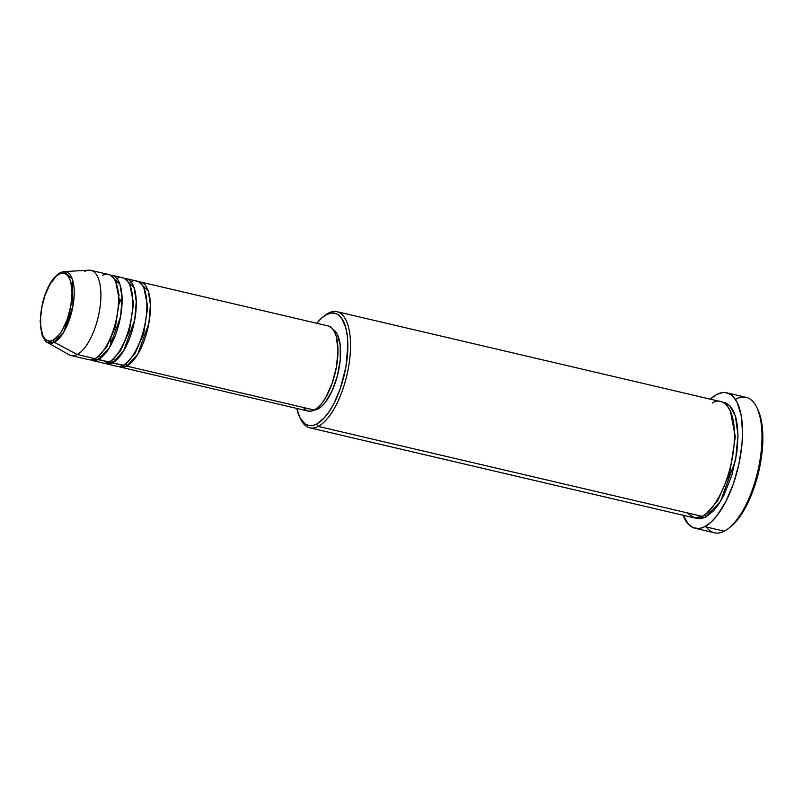 <?xml version="1.0" encoding="UTF-8"?>
<svg xmlns="http://www.w3.org/2000/svg" width="803" height="803" viewBox="0 0 803 803"><rect width="100%" height="100%" fill="white"/><g stroke="black" fill="none" stroke-linecap="round" stroke-linejoin="round"><path stroke-width="1.2" d="M59.201 274.124C63.869 270.45 73.756 274.777 71.748 299.107C69.309 323.659 57.615 339.137 53.199 340.161A1.987 1.716 62.7 0 0 54.343 342.289L63.648 332.281L72.993 305.833L72.25 278.922L64.099 271.605A36.667 14.855 103.2 0 1 73.485 302.741A36.667 14.855 103.2 0 1 54.343 342.289L77.188 354.494A43.723 17.716 -76.8 0 0 100.014 307.338A43.723 17.716 -76.8 0 0 88.822 270.189L64.099 271.605L60.064 272.769C52.235 277.677 46.343 287.976 42.378 303.654L40.15 321.17L42.037 335.012C44.356 339.94 46.172 342.429 47.487 342.49L54.343 342.289A36.667 14.855 103.2 0 1 47.487 342.49L69.018 354.735A43.723 17.716 -76.8 0 0 77.188 354.494L94.884 358.64A43.723 17.716 -76.8 0 0 117.328 314.013A43.723 17.716 -76.8 0 0 108.636 274.516L90.94 270.37A43.723 17.716 103.2 0 1 99.632 309.868A43.723 17.716 103.2 0 1 77.188 354.494A43.723 17.716 103.2 0 1 70.995 355.518L88.691 359.664A43.723 17.716 -76.8 0 0 94.884 358.64L77.188 354.494L54.343 342.289A1.987 1.716 -117.3 0 1 53.199 340.161L50.218 341.094L47.477 340.723L45.068 339.057L43.081 336.176L40.692 327.202L40.652 315.177L41.535 308.583L44.948 295.484L50.057 284.152L56.11 276.322L59.201 274.124L62.182 273.191L64.923 273.562L67.332 275.228L69.319 278.109L70.794 282.114L72.029 292.824L70.855 305.702L67.452 318.801L62.333 330.133L59.372 334.57L53.199 340.161C48.521 343.835 38.644 339.508 40.652 315.177C43.091 290.626 54.775 275.148 59.201 274.124A1.987 1.716 -117.3 0 1 60.044 272.779A1.987 1.716 62.7 0 0 59.201 274.124M125.398 363.889A1.987 1.716 -117.3 0 1 126.723 366.108L118.814 366.489A43.723 17.716 103.2 0 0 120.53 367.132A43.723 17.716 103.2 0 0 126.723 366.108L314.264 410.042A43.723 17.716 -76.8 0 0 336.718 365.415A43.723 17.716 -76.8 0 0 328.025 325.918L140.485 281.973A43.723 17.716 103.2 0 1 149.177 321.471A43.723 17.716 103.2 0 1 126.723 366.108A1.987 1.716 62.7 0 0 125.398 363.889M119.446 300.061L118.543 301.928L119.446 300.061M109.74 339.508L109.72 341.586L109.74 339.508M119.215 294.852L118.513 296.076M107.11 344.738L107.19 346.143M112.169 362.986L123.19 365.275A43.723 17.716 -76.8 0 0 145.634 320.648A43.723 17.716 -76.8 0 0 136.942 281.15L126.332 278.661A43.723 17.716 103.2 0 1 135.014 318.159A43.723 17.716 103.2 0 1 112.571 362.785L104.661 363.167A43.723 17.716 103.2 0 0 106.377 363.809A43.723 17.716 103.2 0 0 112.571 362.785L123.19 365.275L112.571 362.785A1.987 1.716 62.7 0 0 111.246 360.567A1.987 1.716 -117.3 0 1 112.571 362.785L123.582 351.001L134.723 319.875L136.259 301.557L134.101 287.685L124.505 278.47A43.723 17.716 103.2 0 1 126.332 278.661M98.016 359.674L109.037 361.962A43.723 17.716 -76.8 0 0 131.481 317.326A43.723 17.716 -76.8 0 0 122.789 277.828L112.179 275.349A43.723 17.716 103.2 0 1 120.862 314.846A43.723 17.716 103.2 0 1 98.418 359.473L90.508 359.854A43.723 17.716 103.2 0 0 92.225 360.497A43.723 17.716 103.2 0 0 98.418 359.473L109.037 361.962L98.418 359.473A1.987 1.716 62.7 0 0 97.093 357.255A1.987 1.716 -117.3 0 1 98.418 359.473L109.429 347.689L120.57 316.553L122.106 298.244L119.948 284.372L110.352 275.158A43.723 17.716 103.2 0 1 112.179 275.349M83.592 356L94.884 358.64C100.445 357.355 115.16 337.872 118.222 306.977C120.761 276.362 108.315 270.912 102.443 275.539M324.201 315.991A59.633 24.16 103.2 0 1 328.517 313.07L326.57 314.545A57.645 23.357 103.2 0 1 347.378 355.99A57.645 23.357 103.2 0 1 316.603 424.094L318.199 426.403A59.633 24.16 -76.8 0 0 350.038 355.95A59.633 24.16 -76.8 0 0 328.517 313.07A59.633 24.16 103.2 0 1 336.959 311.674A59.633 24.16 103.2 0 1 348.813 365.536A59.633 24.16 103.2 0 1 318.199 426.403L702.133 516.349A59.633 24.16 -76.8 0 0 732.737 455.492A59.633 24.16 -76.8 0 0 720.893 401.63L336.959 311.674M736.301 398.971A69.57 28.185 103.2 0 1 756.677 407.201A69.57 28.185 103.2 0 1 757.731 471.502A69.57 28.185 103.2 0 1 728.221 528.645A69.57 28.185 103.2 0 1 724.276 531.184A69.57 28.185 -76.8 0 0 759.979 460.179A69.57 28.185 -76.8 0 0 746.158 397.344L726.695 392.787A69.57 28.185 103.2 0 1 740.517 455.622A69.57 28.185 103.2 0 1 704.813 526.627L724.276 531.184L704.813 526.627A69.57 28.185 103.2 0 1 694.956 528.244A69.57 28.185 103.2 0 1 683.092 515.265M728.221 528.645L730.047 527.24A67.582 27.382 -76.8 0 0 758.715 471.732A67.582 27.382 -76.8 0 0 757.691 409.269A67.582 27.382 -76.8 0 0 757.179 408.275M704.402 514.984A1.987 1.716 -117.3 0 1 705.666 517.182L695.488 517.995L700.567 518.778L705.666 517.182A1.987 1.716 62.7 0 0 704.402 514.984M686.736 512.746L694.645 517.915L702.133 516.349L318.199 426.403A59.633 24.16 103.2 0 1 309.757 427.788A59.633 24.16 103.2 0 1 300.242 418.263A59.633 24.16 -76.8 0 0 300.744 419.337A59.633 24.16 -76.8 0 0 318.199 426.403L316.603 424.094L324.302 417.871L329.35 411.347L334.098 403.206L340.261 388.672L345.912 366.931L347.85 345.561L347.318 336.045L345.802 327.805L341.797 318.52L338.143 314.726L336.066 313.612L331.509 312.999L326.57 314.545L321.451 318.199L316.322 323.82M329.029 326.229L332.061 328.327L334.56 331.96L336.417 336.999L337.973 350.469L336.497 366.68L332.211 383.172L325.777 397.425L322.043 403.016L318.159 407.272L314.264 410.042L126.723 366.108L137.735 354.324L148.876 323.187L150.412 304.879L148.254 290.997L138.658 281.793A43.723 17.716 103.2 0 1 140.485 281.973M317.978 408.988A41.736 16.913 -76.8 0 0 338.976 368.828A41.736 16.913 -76.8 0 0 333.004 329.431L337.34 334.449L340.221 345.22L340.261 359.664L337.461 375.583L332.241 390.539L325.396 402.273L321.692 406.338L317.978 408.988L314.103 410.132A41.736 16.913 -76.8 0 0 317.978 408.988L316.502 408.637L317.978 408.988M682.951 514.894L688.532 524.419L693.36 527.752L698.851 528.494L701.792 527.882L704.813 526.627L710.996 522.211L717.179 515.436L725.922 501.413L733.36 483.868L738.86 464.315L741.952 444.43L742.524 431.843L741.109 415.161L737.084 402.393L733.119 396.612L730.8 394.634L725.621 392.587L722.8 392.537L716.838 394.414L710.294 399.151A69.57 28.185 103.2 0 1 716.838 394.414A69.57 28.185 103.2 0 1 726.695 392.787M60.044 272.779A1.987 1.716 -117.3 0 1 60.677 272.608A36.667 14.855 103.2 0 1 64.099 271.605M84.747 271.394A43.723 17.716 103.2 0 1 90.94 270.37M92.225 360.497L102.844 362.986A43.723 17.716 -76.8 0 0 109.037 361.962C114.608 360.667 129.313 341.185 132.375 310.299C134.914 279.675 122.468 274.224 116.596 278.852M757.57 409.028L761.475 421.434L762.689 431.894L762.288 449.861L759.297 469.173L753.947 488.174L746.72 505.217L738.228 518.838L730.017 527.26M694.956 528.244L714.419 532.811A69.57 28.185 -76.8 0 0 724.276 531.184A69.57 28.185 103.2 0 1 706.309 526.979M722.62 402.213L725.802 402.885L729.937 405.746L733.34 410.694L735.869 417.57L737.445 426.092L737.997 435.939L736.873 452.35L731.924 475.065L723.764 495.571L718.856 503.983L713.636 510.738L705.666 517.182L720.472 501.463L735.638 459.928L737.987 435.106L735.377 415.864L729.495 405.304L722.62 402.213M309.757 427.788L693.682 517.744A59.633 24.16 -76.8 0 0 702.133 516.349C709.732 514.593 729.786 488.023 733.962 445.896C737.415 404.15 720.452 396.712 712.442 403.026M296.799 408.426L299.83 417.48L305.04 423.914L309.336 425.61L314.103 425.138L316.603 424.094A57.645 23.357 103.2 0 1 299.73 417.269A57.645 23.357 103.2 0 1 296.799 408.426M120.53 367.132L308.071 411.066A43.723 17.716 -76.8 0 0 314.264 410.042L310.52 411.216L307.067 410.755L304.036 408.657M106.377 363.809L116.997 366.298A43.723 17.716 -76.8 0 0 123.19 365.275C128.761 363.99 143.466 344.507 146.527 313.612C149.067 282.997 136.62 277.547 130.748 282.174M730.399 411.156L735.317 436.732L729.736 473.208L717.651 500.851L706.439 513.438L717.651 500.851L729.736 473.208L735.317 436.732L730.399 411.156M328.517 313.07A59.633 24.16 -76.8 0 0 325.125 315.248L323.298 316.653A57.645 23.357 103.2 0 1 326.57 314.545L328.517 313.07M316.753 323.278A57.645 23.357 103.2 0 1 323.298 316.653M115.742 281.803L119.446 300.372L115.361 327.152L106.458 347.308L98.287 356.291L106.458 347.308L115.361 327.152L119.446 300.372L115.742 281.803M129.895 285.115L133.599 303.695L129.514 330.475L120.611 350.63L112.44 359.614L120.611 350.63L129.514 330.475L133.599 303.695L129.895 285.115M144.048 288.438L147.762 307.007L143.667 333.787L134.774 353.942L126.593 362.926L134.774 353.942L143.667 333.787L147.762 307.007L144.048 288.438M122.076 297.361L118.382 305.06M110.985 336.628L110.874 345.17M113.554 358.8L114.889 361.32M99.401 355.488L100.736 358.008M756.677 407.201L757.691 409.269M300.744 419.337L299.73 417.269"/></g></svg>
